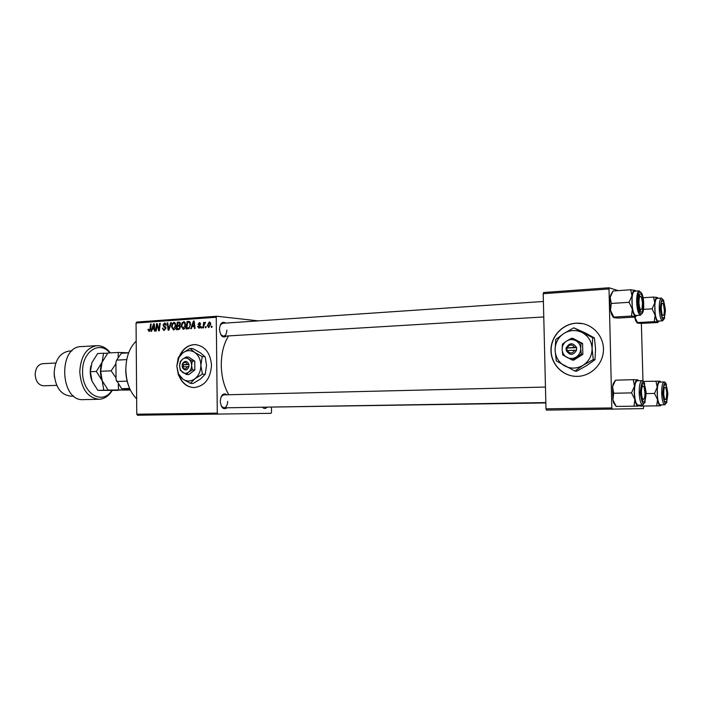 <?xml version="1.0" encoding="UTF-8"?>
<svg xmlns="http://www.w3.org/2000/svg" width="703" height="703" viewBox="0 0 703 703"><rect width="100%" height="100%" fill="white"/><g stroke="black" fill="none" stroke-linecap="round" stroke-linejoin="round"><path stroke-width="1.05" d="M577.541 376.369C591.074 376.087 603.139 364.049 603.464 350.138C603.965 336.227 592.638 323.863 579.149 323.195L576.196 323.187C562.365 323.898 550.8 336.5 550.959 350.322C550.924 364.145 562.611 376.272 576.469 376.377L577.541 376.369M582.69 323.644L576.363 323.222C562.778 323.925 551.337 336.087 551.134 349.663C550.765 363.231 561.715 375.516 575.274 376.333M177.912 372.414L178.465 374.462M178.905 375.71C182.077 383.249 187.103 387.204 193.993 387.581C204.652 386.228 210.487 378.812 211.506 365.332C210.443 352.88 204.986 345.964 195.153 344.584C188.158 344.751 182.885 348.635 179.335 356.21M179.362 376.21C182.508 383.302 187.358 387.089 193.914 387.581M227.122 407.784C223.449 410.077 221.164 407.925 220.267 401.334C220.979 394.831 223.185 392.652 226.884 394.787M221.357 406.176L223.958 407.837C226.252 407.415 227.491 405.244 227.667 401.351M226.603 336.025C222.851 338.459 220.478 336.21 219.468 329.276C220.083 323.169 222.174 321.113 225.751 323.09M220.812 334.698L223.466 336.21C225.584 335.762 226.709 333.732 226.849 330.12M266.859 407.441C265.4 408.909 263.941 408.838 262.483 407.213M262.896 407.204L545.844 402.933M228.8 394.743C224.046 386.58 221.533 376.773 221.278 365.323C221.296 353.442 223.739 343.635 228.607 335.902M225.391 393.873L224.688 394.84L225.391 393.873M271.463 407.371L271.525 412.292L270.98 413.32L137.463 415.227L136.777 414.199L217.297 413.144L217.965 414.225M185.812 324.804C185.838 327.176 184.994 328.67 183.272 329.312L181.225 326.227L181.998 322.879L183.94 321.631L185.812 324.804M192.095 326.587L191.383 328.679L190.715 328.723L193.413 321.043L194.169 320.99L195.065 328.433L194.441 328.477L194.221 326.447L192.095 326.587M149.15 331.561L148.034 329.364L148.614 329.224L149.185 330.709L149.941 329.285L150.583 324.074L151.18 324.03L150.521 329.426L149.15 331.561M166.005 328.283L163.966 330.568L162.411 328.196L163.008 328.064L163.166 329.136L164.071 329.707L165.407 328.389L162.982 325.05L164.572 322.985L166.277 325.164L165.68 325.278L164.704 323.846L163.579 324.962L166.005 328.283M171.374 322.598L168.905 330.164L168.131 330.208L167.182 322.897L167.789 322.853L168.606 329.127L170.724 322.651L171.374 322.598M176.022 325.48C176.058 327.826 175.223 329.32 173.518 329.953L171.488 326.886L172.261 323.556L174.177 322.317L176.022 325.48L174.098 323.187L172.736 324.092L172.094 326.886L173.43 329.083L175.416 325.436M212.025 326.227L211.893 327.326L211.252 327.37L211.375 326.271L212.025 326.227M258.344 320.867L216.876 316.245L216.243 317.255L136.057 323.029L136.777 414.199M216.243 317.255L217.297 413.144M180.39 327.088L178.72 329.514L176.374 329.672L177.288 322.185L179.608 322.141L180.434 323.767L179.643 325.638L180.39 327.088M152.252 329.268L151.567 331.306L150.934 331.35L153.509 323.863L154.229 323.811L155.073 331.078L154.475 331.113L154.273 329.136L152.252 329.268M156.831 326.482L156.259 330.999L155.662 331.034L156.576 323.644L157.2 323.6L158.887 329.716L159.634 323.433L160.24 323.389L159.326 330.797L158.702 330.832L156.997 324.733L156.831 326.482M199.046 328.266L197.534 326.412L198.158 326.28L198.967 327.589L199.889 326.693L198.061 324.224L199.547 322.572L200.803 324.145L200.17 324.285L199.45 323.266L198.685 324.065L200.513 326.587L199.046 328.266M188.87 328.661L186.163 329.022L187.086 321.491L189.327 321.429L190.671 324.303L188.914 328.283M210.821 324.083L208.721 327.624L207.35 325.533L209.318 321.886L210.821 324.083M206.164 326.623L206.032 327.712L205.399 327.756L205.522 326.667L206.164 326.623M203.896 325.656L203.598 327.87L202.965 327.914L203.65 322.378L204.283 322.334L204.142 323.477L205.584 322.343L203.896 325.656M201.919 326.904L201.779 327.993L201.155 328.029L201.278 326.948L201.919 326.904M136.057 323.029L136.733 322.062L216.876 316.245M643.676 406.044L643.421 408.61L546.459 410.113L545.985 408.812L611.821 407.942L612.243 409.295M608.64 288.995L543.208 293.705L543.621 292.518L608.991 287.773L611.821 407.942M543.208 293.705L545.985 408.812M618.324 290.629L608.991 287.773M641.364 323.406L642.973 380.947M222.614 323.301L220.18 325.146M545.458 387.054L223.721 394.866L221.181 396.633M212.016 326.333L211.375 326.271M179.08 329.443L179.142 328.934M179.476 326.183L179.555 325.542M179.871 323.002L179.942 322.44L177.288 322.185M177.797 323.011L177.516 325.348L179.493 324.909L179.819 323.846L179.151 322.932L177.797 323.011M179.74 325.559L177.516 325.348M180.434 323.898L179.819 323.846M180.196 324.971L179.493 324.909M177.402 326.227L177.094 328.749L178.834 328.6L179.775 327.106L178.957 326.13L177.402 326.227M179.731 328.995L177.094 328.749M180.39 327.167L179.775 327.106M179.95 328.696L178.834 328.6M172.094 326.939L171.488 326.886M173.087 323.644L172.261 323.556M174.493 322.369L173.975 322.317M167.806 322.958L167.182 322.897M169.221 329.18L168.606 329.127M171.339 322.703L170.724 322.651M162.999 328.248L162.411 328.196M166.005 328.45L165.407 328.389M165.97 327.826L165.24 327.756M165.521 326.781L163.667 326.614M163.588 325.111L162.982 325.05M165.135 323.037L164.572 322.985M166.26 325.164L165.68 325.111M148.588 330.085L147.982 330.032M148.597 329.408L148.034 329.364M151.163 324.127L150.583 324.074M154.458 329.145L154.651 328.573M154.247 323.934L153.509 323.863M154.853 329.18L154.273 329.136M153.333 326.166L152.569 328.389L154.177 328.283L153.79 324.645L153.333 326.166M154.783 328.591L152.569 328.389M154.335 324.689L153.79 324.645M154.757 328.336L154.177 328.283M157.226 323.705L156.576 323.644M159.458 329.76L158.887 329.716M159.695 327.826L159.089 327.774M160.222 323.485L159.634 323.433M158.14 326.763L157.481 326.702M157.551 324.786L156.997 324.733M198.176 326.579L197.534 326.517M198.167 326.473L197.534 326.412M200.162 327.686L199.072 327.58M200.504 326.746L199.889 326.693M200.487 326.289L199.749 326.218M198.703 324.285L198.061 324.224M199.898 322.633L199.353 322.58M194.836 326.5L194.221 326.447L194.423 325.876M194.186 321.122L193.413 321.043M193.228 323.406L192.429 325.691L194.125 325.577L193.712 321.842L193.228 323.406M194.757 325.911L192.429 325.691M194.274 321.904L193.712 321.842M194.731 325.63L194.125 325.577M189.652 322.334L189.722 321.754L187.086 321.491M187.604 322.326L186.893 328.099L187.683 328.046C189.318 327.739 190.109 326.491 190.047 324.294L189.283 322.334L187.604 322.326M189.344 328.327L186.893 328.099M190.346 322.44L189.283 322.334M190.671 324.355L190.047 324.294M189.459 328.213L187.683 328.046M181.831 326.28L181.225 326.227M182.833 322.958L181.998 322.879M184.265 321.684L183.738 321.631M182.481 323.415L181.831 326.218L183.316 328.433L185.197 324.768L183.861 322.501L182.481 323.415M185.812 324.83L185.197 324.768M184.652 328.556L183.316 328.433M207.991 325.594L207.35 325.533M209.301 322.572L207.983 325.401L208.791 326.93L210.188 324.127L209.301 322.572M210.557 322.703L209.503 322.598M210.821 324.188L210.188 324.127M206.155 326.728L205.522 326.667M204.274 322.44L203.65 322.378M201.902 327.009L201.278 326.948M195.856 344.619L195.416 344.602C188.676 344.742 183.501 348.389 179.898 355.56M136.206 341.157C129.484 347.59 126.03 357.062 125.828 369.585C126.206 382.133 129.818 391.887 136.654 398.856M129.282 387.555C126.988 382.054 125.802 376.087 125.723 369.637M665.003 310.049C664.845 317.554 663.817 319.76 661.918 316.649L660.644 308.784L661.198 302.36C662.991 298.995 664.256 301.561 665.003 310.049M661.461 298.107L657.059 298.397C655.504 299.039 654.748 302.545 654.792 308.916C655.214 316.315 656.347 320.366 658.193 321.078L662.604 320.832C660.776 320.12 659.651 316.06 659.229 308.652C659.186 302.264 659.932 298.749 661.461 298.107L663.834 300.576M654.265 321.649L637.551 322.554L637.507 323.09L641.268 323.415L657.832 322.519L658.008 321.983C656.839 321.535 655.89 319.259 655.143 315.146L654.265 321.649L658.008 321.983L659.344 321.016M637.551 322.554L634.677 317.106L635.661 320.682L636.962 321.763M652.103 308.837L655.143 315.146L654.792 302.808L652.103 308.837L643.456 309.364M653.562 297.061L654.792 302.808C655.31 299.047 656.145 297.281 657.305 297.51L653.562 297.061L643.078 297.756M657.648 297.694L658.21 298.318M637.076 322.888L635.661 320.682M664.397 310.612L663.474 304.232C662.235 302.07 661.497 303.406 661.268 308.222C661.699 314.768 662.604 316.86 663.984 314.496L664.397 310.612M642.463 302.712L641.549 297.677C639.862 294.961 639.001 296.833 638.965 303.274C639.721 309.434 640.758 311.069 642.103 308.169L642.463 302.712M639.009 294.979L640.169 296.288M640.872 309.724L639.862 311.174M613.798 317.079L610.512 310.41L609.835 303.749L610.16 297.351L613.104 291.007L630.758 289.75L631.979 295.866L629.044 302.308L632.349 309.074L631.487 316.051L635.6 316.438L635.565 317.053L618.051 318.064L613.921 317.694L613.798 317.079L631.487 316.051M613.385 317.44L611.628 314.593L610.512 310.41L611.285 303.459L610.16 297.351L610.591 295.198L612.533 291.815M643.201 303.714C642.964 311.965 641.734 314.188 639.519 310.383L638.21 302.264L638.755 295.814C640.82 291.666 642.305 294.302 643.201 303.714M639.229 290.884L634.563 291.209C632.797 291.903 631.927 295.638 631.953 302.413C632.419 310.366 633.719 314.716 635.837 315.48L640.503 315.208C638.403 314.443 637.12 310.076 636.654 302.105C636.628 295.313 637.48 291.578 639.229 290.884L642.006 293.819M611.285 303.459L629.044 302.308M613.104 291.007L612.726 291.534M635.31 290.506L630.758 289.75M637.155 315.401L635.6 316.438C634.264 315.946 633.183 313.494 632.349 309.074L631.979 295.866C632.586 291.868 633.544 289.996 634.871 290.269L635.881 291.112M663.737 394.093C664.317 399.357 665.179 400.824 666.321 398.504L666.778 392.669L665.996 388.223C664.511 385.929 663.764 387.889 663.737 394.093M660.407 405.807C659.247 405.666 658.298 403.61 657.56 399.629L657.208 387.212L654.511 393.434L657.56 399.629L656.672 405.859L660.442 405.807L661.541 404.858M663.078 393.329L663.746 386.246C665.513 382.933 666.734 385.332 667.419 393.434C667.217 401.422 666.145 403.803 664.194 400.569L663.078 393.329M657.2 393.416C657.577 400.394 658.641 404.216 660.381 404.875L664.81 404.814C663.087 404.146 662.041 400.323 661.664 393.329C661.628 386.457 662.446 382.678 664.089 381.984L659.669 382.098C657.999 382.792 657.173 386.562 657.2 393.416M638.965 405.684L639.871 406.097L639.282 405.297M639.871 406.097L656.672 405.859M646.215 393.601L654.511 393.434M655.961 381.114L657.208 387.212C657.718 383.267 658.553 381.254 659.704 381.167L643.509 381.43M660.02 381.254L660.829 382.072M641.444 391.984C641.918 398.917 642.937 400.947 644.519 398.065L645.02 393.671L644.194 387.555C642.709 384.787 641.795 386.263 641.444 391.984M643.254 399.585L642.19 400.991M641.69 384.726L642.832 386.088M639.396 405.113L638.096 406.132C636.76 405.983 635.679 403.777 634.844 399.515L634.185 392.854L634.484 386.219L631.54 392.88L634.844 399.515L633.974 406.185L638.131 406.132M640.741 392.766L641.408 385.569C643.456 381.492 644.888 383.935 645.706 392.889C645.407 401.721 644.124 404.146 641.857 400.165L640.741 392.766M634.457 392.863C634.871 400.332 636.074 404.427 638.069 405.13L642.753 405.069C640.785 404.357 639.589 400.253 639.176 392.766C639.168 385.42 640.108 381.377 641.997 380.631L637.313 380.754C635.398 381.501 634.449 385.534 634.457 392.863M633.974 406.185L616.206 406.431L612.911 399.893L613.693 393.249L631.54 392.88M613.693 393.249L612.559 386.738L615.503 380.174L633.245 379.69L634.484 386.219C635.081 382.001 636.039 379.848 637.357 379.769L633.245 379.69M637.753 379.875L638.64 380.727M616.197 406.431L613.754 403.144L612.911 399.893L612.559 386.738L613.165 383.724L615.362 380.358M129.66 388.46L121.619 388.697L129.835 388.847M116.549 380.841L116.048 379.462L115.925 362.212L116.663 360.103L126.742 359.611M116.048 379.462L121.619 388.697M127.155 381.149L116.812 381.509M128.623 352.88L121.364 353.266L116.663 360.103M109.861 352.888C99.641 340.103 81.961 351.658 82.585 371.825C82.119 393.46 102.287 405.622 111.768 390.552M112.164 390.552C108.71 396.088 104.343 398.996 99.061 399.278C87.594 397.872 81.161 388.724 79.773 371.834C80.704 356.324 86.399 347.607 96.847 345.683C101.97 345.516 106.461 347.915 110.309 352.871M71.934 350.92L69.026 351.087C59.931 352.713 54.975 360.059 54.157 373.117C55.335 387.318 60.915 395.007 70.889 396.167L73.789 396.097M55.818 363.029L42.725 363.662C38.085 364.462 35.563 368.073 35.15 374.497C35.73 381.474 38.56 385.235 43.639 385.798L56.732 385.358M96.847 345.683L81.24 346.597C57.751 346.456 60.036 401.738 83.429 399.638L99.061 399.278M54.447 377.274L54.14 373.214M130.38 390.024L108.113 390.077L102.234 380.789L100.652 371.272L102.111 362.194L107.867 353.003L118.315 352.44L118.113 357.177M100.652 371.272L111.153 370.833L116.039 377.95M115.933 363.741L111.153 370.833M128.658 352.792L118.315 352.44M108.113 390.077L130.292 389.849M118.262 384.479L118.579 389.77M101.926 379.971C100.23 374.954 100.019 369.866 101.285 364.725M130.143 389.532L127.946 389.796L123.974 388.768M128.64 352.844L124.756 353.091M116.03 376.852L115.942 364.822M102.111 362.194L96.329 371.456L102.234 380.789L103.798 390.2L118.139 390.385L97.875 390.376L92.014 381.149L90.388 371.702L91.9 362.686L97.638 353.547L103.552 353.231L102.111 362.194M107.603 353.31L103.552 353.231M91.539 379.857C90.072 375.27 89.852 370.622 90.889 365.911M90.388 371.702L96.329 371.456M97.875 390.376L103.798 390.2M187.306 364.462L182.103 364.743L182.587 367.959C185.091 371.008 187.2 370.56 188.905 366.623L188.993 364.444L187.306 364.462C186.005 361.957 184.494 361.764 182.745 363.873L182.437 364.672M188.879 364.453C187.253 360.806 185.197 360.428 182.71 363.31L182.209 364.743M180.32 370.34L186.365 374.488L188.852 374.576L194.845 369.954L194.757 361.175L188.676 357.08L186.19 356.948L182.481 359.242L180.232 361.606L179.546 365.938L180.32 370.34L180.39 369.708L182.604 372.388C184.625 373.653 186.629 373.583 188.632 372.151L192.367 369.857L194.845 369.954M186.365 374.488L188.632 372.151C190.557 370.551 191.55 368.31 191.603 365.419L192.279 361.052L194.757 361.175M192.367 369.857L191.603 365.419C191.488 362.546 190.46 360.384 188.501 358.952L186.19 356.948M192.279 361.052L188.501 358.952C186.48 357.704 184.467 357.801 182.481 359.242L180.609 361.5L179.546 365.938L180.39 369.708M202.227 356.579L194.669 352.405L190.03 348.442L182.648 353.02L178.966 357.467L176.822 366.342L178.518 373.873L182.903 379.163C186.91 381.711 190.917 381.571 194.933 378.741C198.8 375.56 200.777 371.079 200.882 365.305C200.663 359.549 198.589 355.252 194.669 352.405C190.61 349.927 186.603 350.138 182.648 353.02L178.193 357.739L176.822 366.342L178.404 375.121L182.903 379.163L190.381 383.363L193.211 383.425L200.61 378.899L205.214 374.268L202.411 374.172L200.882 365.305L202.227 356.579L205.03 356.737L205.443 358.161L206.533 365.569L205.214 374.268M190.381 383.363L194.933 378.741L202.411 374.172M190.03 348.442L192.859 348.635L200.337 352.757L205.03 356.737M182.235 366.913L188.905 366.623M182.455 366.843L182.648 367.361C184.406 369.593 185.97 369.347 187.332 366.632M188.993 364.567L183.448 364.804L183.465 366.799M183.448 364.804L182.103 364.743M574.667 347.475L566.047 347.932L566.284 350.612C569.825 355.718 573.253 355.569 576.557 350.173L576.662 347.467L574.667 347.475C572.075 344.075 569.571 344.189 567.163 347.809M576.486 347.475C572.919 342.379 569.492 342.528 566.214 347.923M562.734 354.918L572.11 359.989L573.692 360.156L582.849 354.356L582.576 343.468L573.147 338.477L571.565 338.231L566.539 341.096L562.47 344.092L562.128 349.444L562.734 354.918M572.11 359.989L581.293 354.171L582.849 354.356M581.293 354.171L580.704 348.644L581.021 343.24L582.576 343.468M581.021 343.24L571.565 338.231M592.691 337.721L573.789 327.818L563.806 333.53C558.05 337.554 555.15 343.082 555.089 350.094C555.493 357.098 558.665 362.361 564.614 365.894C570.818 369.013 576.987 368.803 583.13 365.252C589.035 361.263 592.023 355.674 592.093 348.512C591.645 341.359 588.376 336.052 582.295 332.589C575.994 329.584 569.834 329.9 563.806 333.53L555.774 339.505L555.089 350.094L556.301 360.929L574.887 371.07L576.68 371.21L586.68 365.578L594.984 359.734L593.262 359.549L592.093 348.512L592.691 337.721L594.422 338.002L595.573 348.987L594.984 359.734M574.887 371.07L583.13 365.252L593.262 359.549M573.789 327.818L585.845 333.204L594.422 338.002M566.539 341.096C563.63 343.117 562.163 345.902 562.128 349.444C562.338 352.985 563.938 355.63 566.943 357.396C570.071 358.952 573.165 358.829 576.232 357.036C579.175 355.024 580.669 352.229 580.704 348.644C580.485 345.076 578.859 342.414 575.819 340.665C572.664 339.136 569.571 339.285 566.539 341.096M566.284 350.612L576.557 350.173M567.224 350.498C569.808 353.908 572.312 353.802 574.738 350.182M576.662 347.616L566.908 348.047L566.97 350.533M566.908 348.047L566.047 347.932M179.652 322.159L178.79 322.079M179.906 325.41L178.5 325.278M179.863 328.828L178.237 328.679M169.722 327.651L169.08 327.589M165.803 327.22L164.397 327.097M150.53 329.329L149.941 329.285M154.546 326.508L153.957 326.456M200.346 325.858L199.142 325.744M194.503 323.758L193.887 323.696M189.459 321.473L188.571 321.385M665.433 310.181C663.324 296.086 661.576 295.576 660.205 308.661C662.367 322.774 664.107 323.283 665.433 310.181M643.693 303.854C643.465 289.531 637.182 287.378 637.709 302.114C637.999 316.798 644.273 318.292 643.693 303.854M662.639 393.311C664.792 407.055 666.532 407.099 667.85 393.443C665.741 379.717 664.001 379.673 662.639 393.311M640.231 392.757C642.656 407.459 644.651 407.512 646.198 392.907C643.825 378.205 641.839 378.161 640.231 392.757M179.291 322.949L180.346 323.055M179.107 326.148L180.232 326.254M174.098 323.187L175.574 323.327M164.704 323.846L166.075 323.978M198.967 327.589L200.153 327.695M189.098 322.282L190.328 322.405M183.861 322.501L185.355 322.651M183.184 328.433L184.643 328.565M209.371 322.572L210.557 322.695M662.604 320.832L664.704 318.108M543.393 301.473L222.605 323.301M543.77 316.956L222.051 336.298M640.503 315.208L642.946 311.965M611.628 314.593L612.621 315.41M664.81 404.814L666.989 402.151M666.435 384.559C665.583 382.634 664.801 381.773 664.089 381.984M223.958 407.837L545.836 402.573M642.753 405.069L645.292 401.888M644.73 383.706C643.596 381.298 642.691 380.27 641.997 380.631M613.165 383.724L613.64 383.267M613.754 403.144L614.343 403.663M182.745 363.873L182.71 363.31M178.966 357.467L178.94 356.711M178.518 373.873L178.404 375.121M182.648 367.361L182.587 367.959"/></g></svg>
